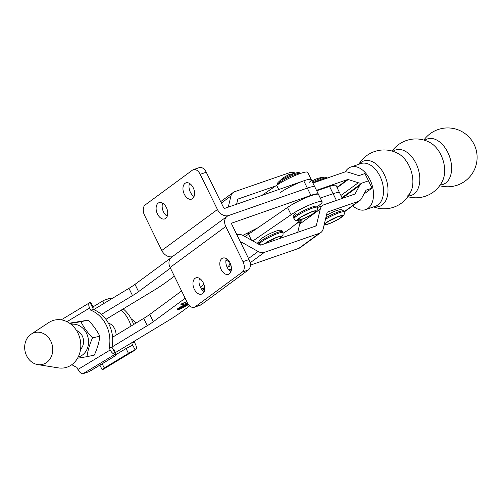 <?xml version="1.0" encoding="UTF-8"?>
<svg xmlns="http://www.w3.org/2000/svg" width="502" height="502" viewBox="0 0 502 502"><rect width="100%" height="100%" fill="white"/><g stroke="black" fill="none" stroke-linecap="round" stroke-linejoin="round"><path stroke-width="0.75" d="M230.914 271.695A8.603 5.378 70.8 0 1 226.358 258.63M229.358 273.86A8.603 5.378 70.8 0 1 228.448 274.337A8.603 5.378 70.8 0 1 220.83 268.752A8.603 5.378 70.8 0 1 221.871 258.574A8.603 5.378 70.8 0 1 222.781 258.091A8.603 5.378 70.8 0 1 230.399 263.675A8.603 5.378 70.8 0 1 229.358 273.86M204 291.737L204.063 291.467A8.603 5.378 70.8 0 1 199.514 278.397M202.513 293.626A8.603 5.378 70.8 0 1 201.603 294.109A8.603 5.378 70.8 0 1 193.985 288.518A8.603 5.378 70.8 0 1 195.027 278.34A8.603 5.378 70.8 0 1 195.937 277.857A8.603 5.378 70.8 0 1 203.555 283.448A8.603 5.378 70.8 0 1 202.513 293.626M172.28 256.735A9.563 7.329 -126.4 0 1 161.776 250.498L144.538 215.32A8.195 5.12 -109.2 0 1 145.21 204.916L192.404 170.165A8.195 5.12 -109.2 0 1 193.27 169.701A8.195 5.12 -109.2 0 1 200.204 174.32L217.441 209.503A9.563 7.329 53.6 0 0 228.648 215.534L307.331 188.093A19.666 2.905 -26.1 0 1 314.823 186.932L318.387 194.211A19.666 2.905 -26.1 0 1 318.431 194.393M231.824 223.101L310.895 195.372A19.666 2.905 -26.1 0 1 318.387 194.211M257.94 227.757L242.886 235.363M232.213 222.813A1.368 1.048 53.6 0 0 231.999 222.926A1.368 1.048 53.6 0 0 231.798 224.375L249.036 259.559A8.195 5.12 70.8 0 1 248.364 269.957L201.177 304.714A8.195 5.12 70.8 0 1 200.311 305.172L194.268 307.28A8.195 5.12 70.8 0 1 187.328 302.662L170.096 267.484A9.563 7.329 -126.4 0 1 171.471 257.325L227.136 216.331A9.563 7.329 53.6 0 0 225.762 226.484L242.999 261.667A8.195 5.12 70.8 0 1 242.322 272.065L195.134 306.822A8.195 5.12 70.8 0 1 194.268 307.28M200.204 174.32L206.247 172.211L223.484 207.395A1.368 1.048 53.6 0 0 225.084 208.255L303.766 180.814L307.331 188.093L228.648 215.534A9.563 7.329 53.6 0 0 227.136 216.331M189.511 183.412A8.603 5.378 -109.2 0 0 194.067 196.477M185.025 183.355A8.603 5.378 -109.2 0 0 183.983 193.534A8.603 5.378 -109.2 0 0 191.601 199.125A8.603 5.378 -109.2 0 0 192.511 198.641A8.603 5.378 -109.2 0 0 193.552 188.463A8.603 5.378 -109.2 0 0 185.935 182.872A8.603 5.378 -109.2 0 0 185.025 183.355M162.667 203.184A8.603 5.378 -109.2 0 0 167.222 216.249M158.18 203.128A8.603 5.378 -109.2 0 0 157.139 213.306A8.603 5.378 -109.2 0 0 164.756 218.897A8.603 5.378 -109.2 0 0 165.666 218.414A8.603 5.378 -109.2 0 0 166.708 208.236A8.603 5.378 -109.2 0 0 159.09 202.645A8.603 5.378 -109.2 0 0 158.18 203.128M303.766 180.814A19.666 2.905 -26.1 0 1 311.259 179.653A19.666 2.905 153.9 0 0 308.109 179.54A19.666 2.905 153.9 0 0 280.223 192.567M310.895 195.372L307.331 188.093A19.666 2.905 -26.1 0 1 314.823 186.932L311.259 179.653A19.666 2.905 153.9 0 1 309.056 182.508M206.247 172.211A8.195 5.12 -109.2 0 0 199.307 167.599L193.27 169.701M316.699 190.766L329.544 186.43L333.115 193.709L320.263 198.045L333.115 193.709A18.442 2.723 -26.1 0 1 339.609 192.799L342.345 198.384M300.742 221.802L296.487 223.497M317.433 207.489L322.052 205.927M424.78 140.322A24.04 15.185 70.9 0 1 424.786 140.315A24.04 15.185 70.9 0 1 447.834 152.457A24.04 15.185 70.9 0 1 445.707 183.017A24.04 15.185 70.9 0 1 440.229 184.912M392.984 151.334A24.04 15.185 70.9 0 1 392.991 151.328A24.04 15.185 70.9 0 1 416.039 163.47A24.04 15.185 70.9 0 1 413.912 194.029A24.04 15.185 70.9 0 1 408.427 195.924M392.087 151.064A29.43 29.43 0 0 1 430.145 142.631L430.145 142.631A24.04 15.185 70.9 0 1 440.907 154.854A24.04 15.185 70.9 0 1 443.015 179.779L443.015 179.779A29.43 29.43 0 0 1 407.888 196.696M359.288 164.123A24.04 15.185 70.9 0 1 361.195 162.341A24.04 15.185 70.9 0 1 384.237 174.483A24.04 15.185 70.9 0 1 382.11 205.042A24.04 15.185 70.9 0 1 374.034 206.717M358.83 164.279A29.43 29.43 0 0 1 398.35 153.643L398.35 153.643A24.04 15.185 70.9 0 1 409.111 165.867A24.04 15.185 70.9 0 1 411.22 190.791L411.22 190.791A24.04 15.185 70.9 0 1 406.984 196.426M345.213 171.979A22.54 14.238 70.9 0 1 348.382 168.339A22.54 14.238 70.9 0 1 350.81 167.059A22.54 14.238 70.9 0 1 370.871 181.68A22.54 14.238 70.9 0 1 367.991 208.374A22.54 14.238 70.9 0 1 365.563 209.654A22.54 14.238 70.9 0 1 352.755 205.738M363.969 194.01L372.051 188.099L364.916 173.541L359.212 175.518A1.368 1.042 -126.2 0 1 358.572 175.512L348.52 172.311A9.563 7.273 53.8 0 0 344.033 172.261L313.355 182.885A1.368 1.042 -126.2 0 1 312.853 182.916M236.95 234.892L237.164 234.817A9.563 7.273 53.8 0 1 243.47 235.664L259.942 244.938A1.368 1.042 -126.2 0 0 260.845 245.064L315.821 226.019A1.368 1.042 -126.2 0 0 316.034 225.913A1.368 1.042 -126.2 0 0 316.36 225.398L320.282 209.058A9.563 7.273 53.8 0 1 322.566 205.5A9.563 7.273 53.8 0 1 324.054 204.722L354.726 194.098A1.368 1.042 -126.2 0 0 354.939 193.985A1.368 1.042 -126.2 0 0 355.178 193.716L359.633 185.489A9.563 7.273 53.8 0 1 361.289 183.575A9.563 7.273 53.8 0 1 362.777 182.797L368.487 180.82L362.777 182.797A9.563 7.273 -126.2 0 1 358.29 182.747L348.237 179.547A1.368 1.042 53.8 0 0 347.597 179.54L316.919 190.164A9.563 7.273 -126.2 0 1 316.473 190.302M294.636 172.857A9.563 7.273 53.8 0 0 289.673 172.644L234.698 191.682A9.563 7.273 53.8 0 0 233.21 192.461A9.563 7.273 53.8 0 0 230.926 196.018L228.253 207.15M275.542 186.047L238.262 198.961A1.368 1.042 53.8 0 0 238.048 199.074A1.368 1.042 53.8 0 0 237.722 199.583L236.605 204.239M185.42 306.245A5.302 0.784 153.9 0 0 187.447 304.501A5.302 0.784 153.9 0 0 184.736 305.072A5.302 0.784 153.9 0 0 179.948 307.425A5.302 0.784 153.9 0 0 177.921 309.169A5.302 0.784 153.9 0 0 180.632 308.604A5.302 0.784 153.9 0 0 185.42 306.245M188.074 303.974A6.244 0.922 153.9 0 0 179.465 307.531A6.244 0.922 153.9 0 0 177.074 309.583A6.244 0.922 153.9 0 0 180.268 308.912A6.244 0.922 153.9 0 0 185.903 306.138A6.244 0.922 153.9 0 0 188.275 304.275M177.463 308.943A6.244 0.922 153.9 0 0 177.777 308.881M311.259 179.653L307.688 172.374A19.666 2.905 153.9 0 0 304.545 172.261A19.666 2.905 153.9 0 0 276.652 185.288L278.742 189.543M186.926 301.84L181.925 303.817L181.235 304.67L187.692 303.346M187.754 303.453L180.707 304.883L181.523 303.861L186.763 301.507M203.643 291.191L204.207 291.053M231.089 271.174L230.38 271.344M229.389 270.496L230.933 269.342L228.793 269.85M228.535 269.536L231.428 268.846M231.416 269.223L229.496 270.603M230.01 271.055L231.196 270.773M115.485 352.555L166.984 321.443A65.561 9.689 153.9 0 0 181.492 311.886L189.662 305.869M229.985 262.784A9.563 5.974 70.8 0 1 227.826 266.832L227.168 267.315M203.925 284.433L200.323 287.088M185.169 298.251L153.305 321.719A27.315 4.035 -26.1 0 1 147.262 325.698L112.021 346.989M202.362 290.087L204.571 288.926M204.552 289.271L202.576 290.3M201.509 289.058L202.099 288.449L204.565 287.69M204.571 287.841L201.584 289.158M93.717 309.621L128.951 288.336A27.315 4.035 153.9 0 0 135 284.352L170.573 258.153M261.906 195.416L276.652 185.288M301.489 219.474L290.953 227.946A26.499 3.916 -26.1 0 1 283.228 233.141M252.876 240.96L291.078 214.73A19.666 2.905 -26.1 0 1 310.041 204.741A19.666 2.905 -26.1 0 1 322.115 201.817A19.666 2.905 -26.1 0 1 319.918 204.672L317.151 206.893M245.252 236.668A26.499 3.916 -26.1 0 1 248.534 234.214L287.514 207.452A19.666 2.905 -26.1 0 1 306.477 197.462A19.666 2.905 -26.1 0 1 318.55 194.538L322.115 201.817M181.605 290.972L149.74 314.44A27.315 4.035 -26.1 0 1 143.691 318.419L112.58 337.218M101.41 314.409L132.522 295.615A27.315 4.035 153.9 0 0 138.565 291.631L170.429 268.162M105.928 319.335L152.244 291.361A65.561 9.689 153.9 0 0 166.752 281.804L174.363 276.194M258.894 242.585L258.787 244.286M230.769 269.003L230.933 269.342M231.14 268.915L231.309 269.248M203.9 291.129L204.057 291.461M185.834 305.398L183.004 306.753L183.462 306.935L185.953 305.586M182.979 306.703L183.462 306.935M187.102 304.808L183.098 307.23L182.452 307.105L178.197 309.056L182.841 306.81L179.929 307.77L181.04 306.942L187.102 304.808M182.402 306.998L182.257 307.387M31.582 333.905A16.39 13.924 77.8 0 1 50.809 341.153A16.39 13.924 77.8 0 1 45.845 363.015A16.39 13.924 77.8 0 1 37.732 364.596A16.39 13.924 77.8 0 1 25.1 351.394A16.39 13.924 77.8 0 1 31.168 334.163A16.39 13.924 77.8 0 1 31.582 333.905M31.168 334.163L48.694 322.617A24.385 20.714 77.8 0 1 49.303 322.228A24.385 20.714 77.8 0 1 77.91 333.014A24.385 20.714 77.8 0 1 70.525 365.544A24.385 20.714 77.8 0 1 58.458 367.891L37.732 364.596M372.051 188.099L366.341 190.076A1.368 1.042 53.8 0 0 366.134 190.189A1.368 1.042 53.8 0 0 365.895 190.459L361.44 198.685A9.563 7.273 -126.2 0 1 359.783 200.599A9.563 7.273 -126.2 0 1 358.296 201.377L327.618 212.001A1.368 1.042 53.8 0 0 327.404 212.114A1.368 1.042 53.8 0 0 327.078 212.622L323.156 228.962A9.563 7.273 -126.2 0 1 320.872 232.526A9.563 7.273 -126.2 0 1 319.385 233.298L264.41 252.343A9.563 7.273 -126.2 0 1 258.103 251.489L241.625 242.215A1.368 1.042 53.8 0 0 240.728 242.096L240.514 242.171M301.966 220.573A9.563 7.273 53.8 0 0 299.688 224.13L297.73 232.288M320.872 232.526L300.271 247.599A9.563 7.273 -126.2 0 1 298.79 248.371L250.335 265.156M229.64 262.138L225.969 260.067M135.728 323.232A10.925 9.281 -102.2 0 0 131.38 319.184M329.544 186.43A18.442 2.723 -26.1 0 1 336.045 185.52L339.609 192.799A18.442 2.723 -26.1 0 0 333.115 193.709L336.415 200.442M128.449 353.377L104.253 367.991A5.466 0.809 153.9 0 0 103.268 368.631L129.648 352.693A5.466 0.809 153.9 0 0 128.449 353.377L126.071 348.526L116.345 354.399M93.046 306.847L102.772 300.968A5.466 0.809 -26.1 0 1 103.97 300.284L110.02 298.257A5.466 2.767 58.9 0 1 111.726 298.74M108.294 323.018A11.339 9.632 77.8 0 1 116.037 335.129M103.268 368.631C101.85 369.585 101.718 369.861 102.866 369.472L135.327 349.907L129.648 352.693M135.327 349.907A5.466 2.767 58.9 0 0 135.565 349.794L103.305 369.277A5.466 2.767 -121.1 0 1 103.061 369.397M121.133 310.154A30.459 25.878 77.8 0 1 131.035 326.068M131.744 342.734A30.459 25.878 77.8 0 1 131.693 342.973L134.511 342.364A30.459 25.878 77.8 0 0 134.787 340.889M123.191 308.906A30.459 25.878 77.8 0 1 133.576 324.537M126.071 348.526L132.741 345.112L131.693 342.973M135.565 349.794A5.466 2.767 58.9 0 0 135.559 344.51L134.511 342.364M99.892 365.155L102.082 369.623L102.866 369.472M90.165 371.028L114.362 356.414A5.466 0.809 153.9 0 0 115.347 355.78L88.967 371.712A5.466 0.809 153.9 0 0 90.165 371.028M71.855 364.659A30.459 25.878 -102.2 0 0 76.894 367.326L77.942 369.466L110.202 349.976L109.154 347.836A30.459 25.878 -102.2 0 0 90.686 310.148L93.504 309.539A30.459 25.878 -102.2 0 1 111.971 347.227L109.154 347.836M92.663 307.82L93.24 307.243L92.456 307.393L93.504 309.539M90.686 310.148L89.638 308.002A5.466 2.767 58.9 0 1 89.632 302.719A5.466 2.767 58.9 0 1 89.877 302.599L90.856 302.373L93.24 307.243M115.347 355.78L116.37 354.456L115.178 354.255L82.918 373.745A5.466 2.767 -121.1 0 1 77.942 369.466M115.404 354.236L111.971 347.227M110.202 349.976A5.466 2.767 58.9 0 0 115.178 354.255M88.967 371.712L82.918 373.745M113.019 349.373L113.985 349.587L116.37 354.456M76.492 330.473A10.925 9.281 77.8 0 1 83.382 339.352A10.925 9.281 77.8 0 1 80.552 349.273M71.121 324.361A16.729 14.213 77.8 0 1 88.258 338.58A16.729 14.213 77.8 0 1 78.174 357.054M69.527 323.169L88.233 320.125C93.177 325.258 97.062 330.636 99.879 336.252C99.107 342.289 97.25 348.576 94.32 355.102L86.984 356.684C87.762 350.653 89.613 344.366 92.544 337.84C87.599 332.707 83.715 327.329 80.897 321.707L69.973 323.483M99.879 336.252L92.544 337.84M77.546 358.227L86.984 356.684M88.233 320.125L80.897 321.707M225.762 226.484L170.096 267.484M242.999 261.667L249.036 259.559M195.134 306.822L201.177 304.714M242.322 272.065L248.364 269.957M217.441 209.503L161.776 250.498M350.81 167.059L360.812 163.596A22.54 14.238 70.9 0 1 380.874 178.21A22.54 14.238 70.9 0 1 377.993 204.91A22.54 14.238 70.9 0 1 375.565 206.184L365.563 209.654M316.542 190.44L316.919 190.164M336.936 187.34L347.597 179.54M221.344 203.034L230.926 196.018M340.914 195.46L358.29 182.747M337.106 187.692L348.237 179.547M237.879 199.244L238.262 198.961M227.826 266.832L231.064 265.702M259.032 242.353L256.76 243.15M246.256 233.662L248.22 232.978M138.565 291.631L135 284.352M132.522 295.615L128.951 288.336M149.74 314.44L153.305 321.719M143.691 318.419L147.262 325.698M251.446 240.157L248.534 234.214M291.078 214.73L287.514 207.452M299.851 217.943A9.576 1.418 -26.1 0 1 311.855 211.838A9.576 1.418 -26.1 0 1 313.963 213.024A9.576 1.418 -26.1 0 1 301.953 219.129A9.576 1.418 -26.1 0 1 299.851 217.943M302.693 216.155A7.386 1.092 153.9 0 0 310.016 212.566M317.371 207.345L316.894 206.378A12.977 1.92 153.9 0 0 308.353 208.55A12.977 1.92 153.9 0 0 295.678 215.421A12.977 1.92 153.9 0 0 293.588 217.793L294.065 218.765A12.977 1.92 -26.1 0 1 296.155 216.393A12.977 1.92 -26.1 0 1 308.83 209.516A12.977 1.92 -26.1 0 1 317.371 207.345C317.735 209.378 318.494 209.453 314.886 212.622C307.789 217.341 294.774 223.616 294.065 218.765M300.717 173.359A12.977 1.92 153.9 0 0 292.057 175.637A12.977 1.92 153.9 0 0 279.526 182.446A12.977 1.92 153.9 0 0 277.418 184.774M298.709 172.412L288.706 174.665L282.714 178.072L277.895 182.609A12.199 1.801 -26.1 0 1 279.558 181.153A12.199 1.801 -26.1 0 1 289.767 175.449A12.199 1.801 -26.1 0 1 298.709 172.412L300.742 173.403M314.453 212.848A10.247 1.512 153.9 0 0 312.206 211.58A10.247 1.512 153.9 0 0 299.355 218.113A10.247 1.512 153.9 0 0 301.608 219.387A10.247 1.512 153.9 0 0 314.453 212.848M268.363 241.437A7.386 1.092 153.9 0 0 275.686 237.854M265.012 243.621A9.576 1.418 -26.1 0 1 278.961 236.668A9.576 1.418 -26.1 0 1 278.936 238.795M259.258 243.081C258.31 241.631 259.258 239.962 262.094 238.073C267.083 234.804 272.228 232.326 277.531 230.644C280.555 229.847 282.231 230.186 282.563 231.66A12.977 1.92 153.9 0 0 279.57 231.811A12.977 1.92 153.9 0 0 266.317 237.603A12.977 1.92 153.9 0 0 259.258 243.081L259.735 244.054A12.977 1.92 -26.1 0 1 266.794 238.575A12.977 1.92 -26.1 0 1 280.047 232.784A12.977 1.92 -26.1 0 1 283.04 232.633L283.028 235.319L279.633 238.55M279.432 238.626A10.247 1.512 153.9 0 0 279.413 236.379A10.247 1.512 153.9 0 0 264.516 243.79M329.306 220.842A7.386 1.092 153.9 0 0 334.872 218.27A7.386 1.092 153.9 0 0 336.629 217.253M336.503 220.221A9.576 1.418 -26.1 0 1 325.428 224.57A9.576 1.418 -26.1 0 1 330.529 220.121A9.576 1.418 -26.1 0 1 341.598 215.772A9.576 1.418 -26.1 0 1 336.503 220.221M326.419 215.364L327.442 214.8C336.942 209.648 342.295 208.405 343.506 211.066A12.977 1.92 153.9 0 0 327.8 216.707A12.977 1.92 153.9 0 0 325.829 217.818M330.322 220.121A10.247 1.512 153.9 0 0 324.863 224.877A10.247 1.512 153.9 0 0 336.71 220.227A10.247 1.512 153.9 0 0 342.169 215.465A10.247 1.512 153.9 0 0 330.322 220.121M325.478 219.286A12.977 1.92 -26.1 0 1 328.277 217.68A12.977 1.92 -26.1 0 1 343.977 212.039L343.506 211.066M312.439 182.063A12.199 1.801 -26.1 0 1 325.321 177.099C320.452 177.401 316.235 178.58 312.677 180.632L311.937 181.046M327.323 178.047A12.977 1.92 153.9 0 0 313.16 182.929M358.296 201.377L343.914 211.9M327.618 212.001L327.235 212.283M241.625 242.215L240.828 242.805M258.103 251.489L248.521 258.505M264.41 252.343L250.121 262.797M319.385 233.298L298.79 248.371M366.341 190.076L365.964 190.352M359.633 185.489L342.257 198.202M355.178 193.716L354.581 194.148M320.282 209.058L299.688 224.13M316.36 225.398L315.237 226.226M102.182 363.768L104.253 367.991M103.977 303.421L102.772 300.968M132.741 345.112L135.126 349.982M109.794 298.276L110.415 299.537M92.456 307.393L90.071 302.53M89.638 308.002L66.986 321.688M248.101 232.727L248.754 234.064M439.683 185.684A29.43 29.43 0 0 0 474.108 144.413A29.43 29.43 0 0 0 423.883 140.052M373.582 206.874A29.43 29.43 0 0 0 411.22 190.791L411.213 190.798M220.66 201.641L233.21 192.461M187.233 304.068L187.447 304.501M256.961 243.263L259.063 242.529M204.251 291.461L203.9 290.733M181.235 304.67L180.877 303.942M177.702 308.73L177.921 309.169M182.697 307.092L182.339 306.364M313.712 211.273L314.007 211.329C314.221 210.702 303.145 215.189 300.196 217.761L299.405 218.282M277.437 184.818L277.895 182.609M295.992 213.099C293.369 215.113 292.572 216.676 293.588 217.793M279.382 236.561L278.591 236.831C272.134 238.67 264.767 243.602 264.937 243.834M282.563 231.66L283.04 232.633M260.601 245.108L259.735 244.054M326.018 222.97L330.623 220.102C334.426 217.799 341.071 215.64 340.613 216.017L340.325 215.96M324.066 225.172L330.755 223.133L336.829 220.196L342.496 216.519C344.259 214.988 344.755 213.494 343.977 212.039M327.348 178.091L325.321 177.099M359.783 200.599L344.021 212.133M361.289 183.575L342.006 197.688M322.566 205.5L321.92 205.971M89.632 302.719L61.25 319.862"/></g></svg>
